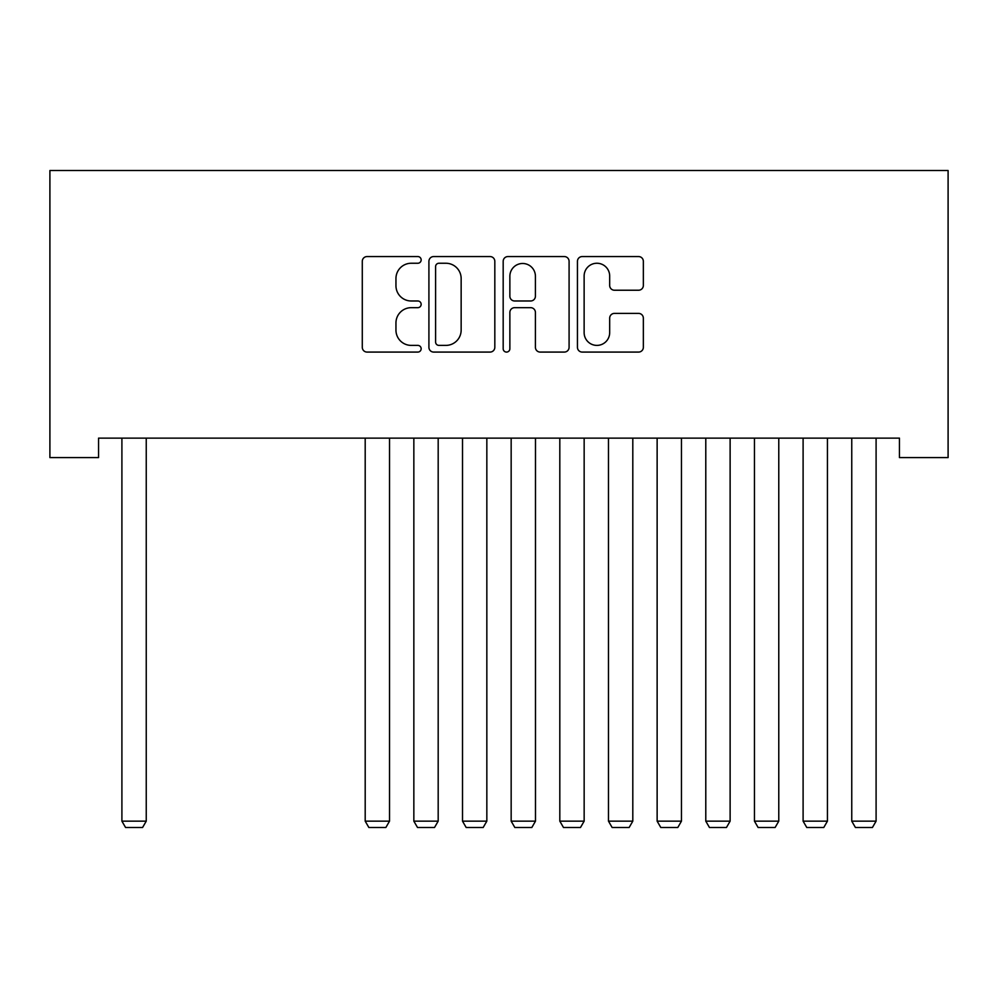 <?xml version="1.0" encoding="UTF-8"?>
<svg xmlns="http://www.w3.org/2000/svg" width="998" height="998" viewBox="0 0 998 998"><rect width="100%" height="100%" fill="white"/><g stroke="black" fill="none" stroke-linecap="round" stroke-linejoin="round"><path stroke-width="1.5" d="M421.156 259.904A3.343 3.343 0 0 0 417.813 256.561L367.064 256.561A4.778 4.778 0 0 0 362.286 261.339L362.286 347.304A4.778 4.778 0 0 0 367.064 352.082L417.813 352.082A3.343 3.343 0 0 0 421.156 348.739A3.343 3.343 0 0 0 417.813 345.395L411.238 345.395A15.282 15.282 0 0 1 395.957 330.113L395.957 322.953A15.282 15.282 0 0 1 411.238 307.671L417.813 307.671A3.343 3.343 0 0 0 421.156 304.328A3.343 3.343 0 0 0 417.813 300.984L411.238 300.984A15.282 15.282 0 0 1 395.957 285.702L395.957 278.529A15.282 15.282 0 0 1 411.238 263.247L417.813 263.247A3.343 3.343 0 0 0 421.156 259.904M638.583 290.231A4.778 4.778 0 0 0 643.348 285.465L643.348 261.339A4.778 4.778 0 0 0 638.583 256.561L582.221 256.561A4.778 4.778 0 0 0 577.443 261.339L577.443 347.304A4.778 4.778 0 0 0 582.221 352.082L638.583 352.082A4.778 4.778 0 0 0 643.348 347.304L643.348 318.175A4.778 4.778 0 0 0 638.583 313.397L614.456 313.397A4.778 4.778 0 0 0 609.678 318.175L609.678 332.621A12.774 12.774 0 0 1 596.904 345.395A12.774 12.774 0 0 1 584.129 332.621L584.129 276.022A12.774 12.774 0 0 1 596.904 263.247A12.774 12.774 0 0 1 609.678 276.022L609.678 285.465A4.778 4.778 0 0 0 614.456 290.231L638.583 290.231M899.447 438.134L98.553 438.134L98.553 457.595L49.9 457.595L49.9 170.521L948.1 170.521L948.1 457.595L899.447 457.595L899.447 438.134M494.821 261.339A4.778 4.778 0 0 0 490.043 256.561L433.693 256.561A4.778 4.778 0 0 0 428.915 261.339L428.915 347.304A4.778 4.778 0 0 0 433.693 352.082L490.043 352.082A4.778 4.778 0 0 0 494.821 347.304L494.821 261.339M507.957 256.561L564.307 256.561A4.778 4.778 0 0 1 569.085 261.339L569.085 347.304A4.778 4.778 0 0 1 564.307 352.082L540.192 352.082A4.778 4.778 0 0 1 535.415 347.304L535.415 312.449A4.778 4.778 0 0 0 530.637 307.671L514.644 307.671A4.778 4.778 0 0 0 509.866 312.449L509.866 348.739A3.343 3.343 0 0 1 506.522 352.082A3.343 3.343 0 0 1 503.179 348.739L503.179 261.339A4.778 4.778 0 0 1 507.957 256.561M438.945 263.247A3.343 3.343 0 0 0 435.602 266.591L435.602 342.052A3.343 3.343 0 0 0 438.945 345.395L445.869 345.395A15.282 15.282 0 0 0 461.151 330.113L461.151 278.529A15.282 15.282 0 0 0 445.869 263.247L438.945 263.247M535.415 276.271A12.774 12.774 0 0 0 522.64 263.484A12.774 12.774 0 0 0 509.866 276.271L509.866 296.206A4.778 4.778 0 0 0 514.644 300.984L530.637 300.984A4.778 4.778 0 0 0 535.415 296.206L535.415 276.271M146.244 438.134L146.244 821.154L121.906 821.154L121.906 438.134M146.244 821.154L142.589 827.479L125.561 827.479L121.906 821.154M389.519 438.134L389.519 821.154L365.193 821.154L365.193 438.134M389.519 821.154L385.877 827.479L368.848 827.479L365.193 821.154M438.184 438.134L438.184 821.154L413.846 821.154L413.846 438.134M438.184 821.154L434.529 827.479L417.501 827.479L413.846 821.154M486.837 438.134L486.837 821.154L462.511 821.154L462.511 438.134M486.837 821.154L483.182 827.479L466.153 827.479L462.511 821.154M535.489 438.134L535.489 821.154L511.163 821.154L511.163 438.134M535.489 821.154L531.847 827.479L514.818 827.479L511.163 821.154M584.154 438.134L584.154 821.154L559.816 821.154L559.816 438.134M584.154 821.154L580.499 827.479L563.471 827.479L559.816 821.154M632.807 438.134L632.807 821.154L608.481 821.154L608.481 438.134M632.807 821.154L629.152 827.479L612.123 827.479L608.481 821.154M681.459 438.134L681.459 821.154L657.133 821.154L657.133 438.134M681.459 821.154L677.817 827.479L660.788 827.479L657.133 821.154M730.124 438.134L730.124 821.154L705.786 821.154L705.786 438.134M730.124 821.154L726.469 827.479L709.441 827.479L705.786 821.154M778.777 438.134L778.777 821.154L754.451 821.154L754.451 438.134M778.777 821.154L775.122 827.479L758.093 827.479L754.451 821.154M827.429 438.134L827.429 821.154L803.103 821.154L803.103 438.134M827.429 821.154L823.787 827.479L806.758 827.479L803.103 821.154M876.094 438.134L876.094 821.154L851.756 821.154L851.756 438.134M876.094 821.154L872.439 827.479L855.411 827.479L851.756 821.154"/></g></svg>
